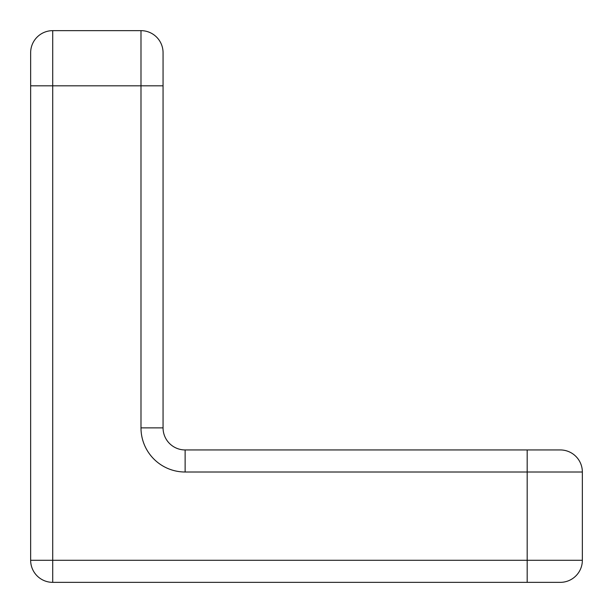<?xml version="1.0" encoding="UTF-8"?>
<svg xmlns="http://www.w3.org/2000/svg" width="613" height="613" viewBox="0 0 613 613"><rect width="100%" height="100%" fill="white"/><g stroke="black" fill="none" stroke-linecap="round" stroke-linejoin="round"><path stroke-width="0.92" d="M163.058 427.874A22.068 22.068 0 0 0 185.126 449.942L560.282 449.942A22.068 22.068 0 0 1 582.35 472.01L582.35 560.282A22.068 22.068 0 0 1 560.282 582.35L52.718 582.35L52.718 560.282L30.65 560.282L30.65 52.718A22.068 22.068 0 0 1 52.718 30.65L140.99 30.65A22.068 22.068 0 0 1 163.058 52.718L163.058 427.874L140.99 427.874A44.136 44.136 0 0 0 185.126 472.01L185.126 449.942M560.282 449.942L527.18 449.942L527.18 472.01L185.126 472.01A44.136 44.136 0 0 1 140.99 427.874L140.99 85.82L52.718 85.82L52.718 560.282L527.18 560.282L527.18 472.01L582.35 472.01M52.718 582.35A22.068 22.068 0 0 1 30.65 560.282M30.65 52.718L30.65 85.82L52.718 85.82L52.718 30.65M163.058 85.82L140.99 85.82L140.99 30.65M527.18 582.35L527.18 560.282L582.35 560.282"/></g></svg>
